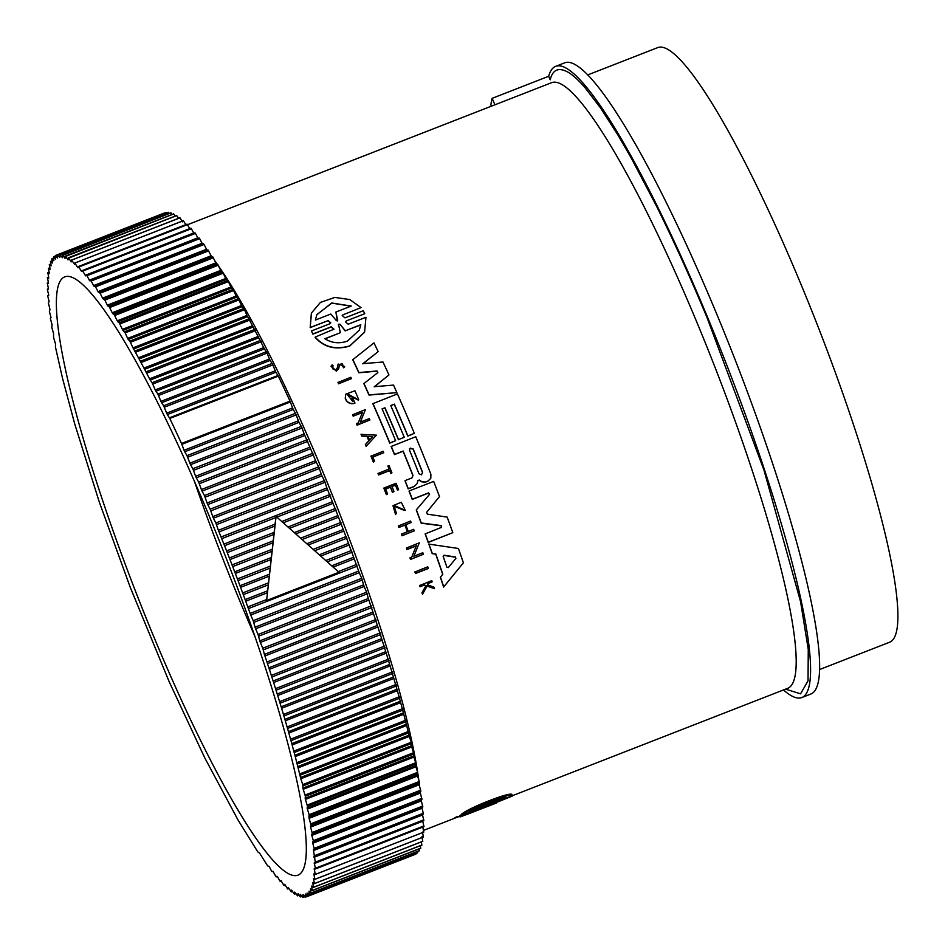 <?xml version="1.0" encoding="UTF-8"?>
<svg xmlns="http://www.w3.org/2000/svg" width="945" height="945" viewBox="0 0 945 945"><rect width="100%" height="100%" fill="white"/><g stroke="black" fill="none" stroke-linecap="round" stroke-linejoin="round"><path stroke-width="1.42" d="M460.18 815.322L460.026 816.716L459.719 815.759L461.314 814.885M479.269 808.613C481.537 807.845 481.371 808.034 478.761 809.156C481.371 808.034 481.537 807.845 479.269 808.613L461.526 815.535L461.207 814.566C466.936 808.412 512.45 790.634 511.966 794.757L512.284 795.737L494.53 802.659C491.92 803.793 491.754 803.982 494.022 803.203L512.284 796.08L493.562 803.628C490.928 804.738 490.75 804.892 493.006 804.065L466.665 814.543L496.562 802.955M470.775 813.007L459.991 816.952L459.778 815.96M428.203 568.547L415.446 573.532A325.009 48.845 -111.3 0 0 414.914 571.985L427.766 566.799A325.99 48.986 -111.3 0 1 428.298 568.347L428.203 568.547M374.633 461.373L373.346 462.034A325.009 48.845 -111.3 0 0 370.936 456.175L383.15 451.249A325.99 48.986 68.7 0 1 383.753 452.702L372.814 456.978A325.99 48.986 -111.3 0 1 374.633 461.373L373.346 462.034M383.753 452.702L372.873 457.108M391.939 472.831L390.828 473.421A325.009 48.845 -111.3 0 0 389.694 470.61L378.591 474.945A325.009 48.845 -111.3 0 0 378 473.492L389.198 468.968A325.99 48.986 -111.3 0 0 387.982 465.968L389.009 465.566A325.99 48.986 68.7 0 1 391.939 472.831L390.911 473.232A325.99 48.986 -111.3 0 0 389.777 470.421L378.673 474.756A325.99 48.986 -111.3 0 0 378.083 473.303M389.056 469.027A325.009 48.845 -111.3 0 0 387.899 466.157L387.982 465.968M395.683 514.363L396.357 513.17L395.683 514.363L392.966 505.681L401.259 502.244L405.322 510.43L394.597 505.587M395.601 514.564L392.966 505.681M425.959 585.711L424.258 585.073L419.958 586.75A325.009 48.845 -111.3 0 0 419.556 585.569L431.782 580.632A325.99 48.986 68.7 0 1 432.184 581.813L427.506 583.644A325.99 48.986 68.7 0 1 427.931 584.896L433.991 587.176A325.99 48.986 68.7 0 1 434.487 588.676L427.152 585.912L422.58 594.098A325.99 48.986 -111.3 0 0 422.072 592.562L426.053 585.51L424.258 585.073M432.184 581.813L427.553 583.797M434.487 588.676L427.057 586.124L422.486 594.31A325.009 48.845 -111.3 0 0 421.978 592.775L422.072 592.562M386.375 494.589L386.458 494.4A325.99 48.986 -111.3 0 0 383.942 487.998L383.859 488.187A325.009 48.845 -111.3 0 1 386.375 494.589L387.533 493.987A325.99 48.986 68.7 0 0 385.548 488.919L390.474 486.994A325.99 48.986 68.7 0 1 392.47 492.061L393.876 491.672L392.388 492.25A325.009 48.845 -111.3 0 0 390.391 487.183L385.595 489.049M393.959 491.483A325.99 48.986 -111.3 0 0 391.962 486.415L395.589 484.998A325.99 48.986 68.7 0 1 397.573 490.065L398.601 489.675L397.491 490.254A325.009 48.845 -111.3 0 0 395.494 485.187L392.021 486.545M401.991 535.78L402.074 535.579A325.99 48.986 -111.3 0 0 401.519 534.067L401.436 534.268A325.009 48.845 -111.3 0 1 401.991 535.78L414.217 530.854A325.99 48.986 68.7 0 0 413.662 529.33L408.252 531.444A325.99 48.986 68.7 0 0 405.736 524.652L411.134 522.538L405.783 524.782M407.389 531.775A325.009 48.845 -111.3 0 0 404.933 525.125L398.92 527.464A325.009 48.845 -111.3 0 0 398.353 525.963L410.579 521.038A325.99 48.986 -111.3 0 1 411.134 522.538M411.642 557.266L416.237 545.95L407 549.553A325.009 48.845 -111.3 0 0 406.444 548.017L419.296 542.843L413.863 556.239L422.828 552.731A325.99 48.986 68.7 0 1 423.372 554.266L410.614 559.239A325.99 48.986 -111.3 0 0 410.071 557.715L411.736 557.066L416.237 545.95M423.372 554.266L410.52 559.44A325.009 48.845 -111.3 0 0 409.976 557.916L410.071 557.715M442.685 574.359A325.009 48.845 -111.3 0 0 435.716 554.172L432.208 553.64A325.009 48.845 -111.3 0 0 428.817 544.107L458.431 548.478A325.99 48.986 68.7 0 1 463.393 562.83L443.725 586.845A325.99 48.986 -111.3 0 0 440.453 577.064L442.803 574.217A325.99 48.986 -111.3 0 0 435.81 553.971L432.208 553.64M463.393 562.83L443.63 587.058A325.009 48.845 -111.3 0 0 440.358 577.277L440.453 577.064M417.253 483.486L414.182 486.545L408.181 488.884A325.009 48.845 -111.3 0 0 405.003 480.781L405.086 480.592A325.99 48.986 68.7 0 1 408.264 488.683L414.264 486.356L417.253 483.486L417.784 480.379M403.09 451.237L403.172 451.048A325.99 48.986 -111.3 0 1 413 475.489L412.918 475.678A325.009 48.845 -111.3 0 0 403.09 451.237L394.478 454.592A325.009 48.845 -111.3 0 0 391.147 446.489L415.753 436.732A325.99 48.986 68.7 0 1 430.885 474.26L430.802 478.324L428.014 481.005L425.226 482.092L421.612 481.572L419.178 479.977L417.643 481.17M430.802 478.324L427.931 481.194L425.144 482.281L421.529 481.761L419.096 480.166M441.409 527.57L441.197 525.798L421.198 523.187A325.009 48.845 -111.3 0 0 416.261 509.969L429.585 494.318L428.593 492.877L412.339 499.22A325.99 48.986 -111.3 0 0 409.15 490.963L433.672 481.395A325.99 48.986 68.7 0 1 439.484 496.562L426.502 512.497M429.502 494.507L428.51 493.066L412.244 499.421A325.009 48.845 -111.3 0 0 409.067 491.164L409.15 490.963M439.484 496.562L426.62 512.32M426.538 512.403L427.471 514.163L447.174 517.116A325.99 48.986 68.7 0 1 452.82 532.661L428.215 542.43A325.009 48.845 -111.3 0 0 425.144 533.913L441.492 527.369L441.28 525.597L421.293 522.987A325.99 48.986 -111.3 0 0 416.355 509.78M394.242 404.295L390.722 405.511A325.99 48.986 68.7 0 1 404.271 437.311L398.506 439.555A325.99 48.986 -111.3 0 0 384.958 407.767L382.075 408.89A325.99 48.986 68.7 0 1 395.624 440.689L389.753 443.134A325.009 48.845 -111.3 0 0 372.838 403.68L397.443 393.923A325.99 48.986 68.7 0 1 414.359 433.377L407.803 436.094A325.009 48.845 -111.3 0 0 394.242 404.295L390.781 405.653M377.74 372.803L376.996 371.172L358.852 372.767A325.009 48.845 -111.3 0 0 352.733 359.726L373.972 342.905A325.99 48.986 68.7 0 1 378.142 351.635L362.88 363.648L382.997 362.006A325.99 48.986 68.7 0 1 388.95 374.964L374.326 386.682L393.533 385.099A325.99 48.986 68.7 0 1 396.876 392.636L369.105 394.88A325.99 48.986 -111.3 0 0 363.967 383.516L377.835 372.602L377.079 370.983L358.935 372.566A325.99 48.986 -111.3 0 0 352.828 359.537M378.142 351.635L362.797 363.849M388.95 374.964L374.244 386.871M396.876 392.636L369.022 395.081A325.009 48.845 -111.3 0 0 363.884 383.717L363.967 383.516M345.244 398.353L345.327 398.164A325.99 48.986 68.7 0 1 346.378 400.479C348.611 403.255 351.481 404.106 354.966 403.031L354.883 403.22C351.398 404.295 348.528 403.444 346.295 400.668A325.009 48.845 -111.3 0 0 345.244 398.353L345.705 394.195L354.942 390.769L358.687 399.511L358.403 400.089L356.419 399.286L358.403 400.089M358.687 399.511L358.32 400.29M356.667 398.79L348.162 394.266M352.603 401.471A325.009 48.845 -111.3 0 0 351.434 398.861L351.516 398.672A325.99 48.986 68.7 0 1 352.768 401.448L347.689 394.998L356.501 399.097M358.155 423.124L362.407 412.563L353.17 416.166A325.009 48.845 -111.3 0 0 352.556 414.772L365.408 409.61L360.364 422.108L369.33 418.611A325.99 48.986 68.7 0 1 369.932 419.993L357.175 424.978A325.99 48.986 -111.3 0 0 356.572 423.584L358.238 422.935L362.502 412.374L353.17 416.166M369.932 419.993L357.092 425.167A325.009 48.845 -111.3 0 0 356.489 423.773L356.572 423.584M368.833 440.748A325.009 48.845 -111.3 0 0 367.003 436.436L361.781 436.082A325.009 48.845 -111.3 0 0 361.037 434.334L376.405 435.161L366.105 446.335A325.009 48.845 -111.3 0 0 365.372 444.575L368.94 440.63A325.99 48.986 -111.3 0 0 367.085 436.247L361.864 435.893A325.99 48.986 -111.3 0 0 361.12 434.145M338.688 368.467L336.349 371.172L331.034 366.317L332.132 364.794L333.065 366.034M337.141 368.467L338.204 364.026L344.665 366.554L343.85 367.652L342.728 366.613L343.85 367.652M344.665 366.554L343.767 367.853M351.445 378.626L338.605 383.788A325.009 48.845 -111.3 0 0 337.979 382.453L350.819 377.279A325.99 48.986 68.7 0 1 351.445 378.626L338.605 383.788M333.939 329.285L331.128 327.005L312.878 334.128L311.46 330.951L312.878 334.128M330.738 322.954L327.927 320.709L310.173 327.632L311.377 313.126L320.426 302.424L334.908 297.403L349.815 299.577L361.025 307.621L343.189 314.756L361.025 307.621M343.283 314.543L342.22 315.524L344.984 317.874L363.246 310.751L364.758 313.716L346.508 320.827L345.433 321.82L348.209 324.206L365.951 317.284L364.605 332.085L349.792 345.858C335.581 350.028 324.052 347.11 315.193 337.093L333.987 329.179L331.222 326.793L312.972 333.916M364.534 332.25L349.709 346.059C335.499 350.229 323.958 347.311 315.098 337.294L315.193 337.093M339.515 364.628L338.771 368.266L336.444 370.972L331.116 366.117M337.92 364.805L337.282 368.042L335.829 369.684C332.64 369.719 331.742 368.444 333.148 365.833L332.522 366.66M457.274 816.61C453.269 818.382 453.34 818.594 457.486 817.26L457.675 817.071M785.59 689.129L800.557 693.831L808.046 680.813L808.258 649.38L800.58 601.729L763.997 470.185L707.108 317.756C690.559 277.96 673.62 240.609 656.279 205.703L631.177 157.91L618.136 135.348L600.524 107.954L585.132 87.802C578.872 80.538 573.343 75.423 568.524 72.458C558.873 66.941 552.754 69.398 550.179 79.793L548.655 76.285L492.132 98.339L494.932 104.8M801.868 697.54L810.904 694.008A338.759 50.912 -111.3 0 0 716.487 313.48A338.759 50.912 -111.3 0 0 564.649 62.843L555.613 66.363A338.759 50.912 68.7 0 1 707.439 317A338.759 50.912 68.7 0 1 801.868 697.54A338.759 50.912 68.7 0 1 783.499 689.944M422.569 472.323L421.482 474.862L418.966 473.728A325.99 48.986 -111.3 0 0 409.551 450.292L409.563 448.78L413.154 448.887A325.99 48.986 68.7 0 1 422.569 472.323L422.486 472.512A325.009 48.845 -111.3 0 0 413.071 449.076L410.248 448.107M448.296 567.579L446.926 567.284A325.99 48.986 -111.3 0 0 443.158 556.381L444.032 555.223L455.395 556.959L455.892 558.412L448.296 567.579M337.259 321.064L337.778 319.965L337.353 320.851L336.314 320.532L330.797 314.035L315.394 320.048L316.823 314.768L331.671 302.991L351.268 306.05L335.877 312.051L337.353 320.851M359.277 330.207L360.789 324.737L359.313 330.112L347.476 341.11C339.338 343.885 331.813 343.094 324.903 338.735L340.365 332.699L338.452 324.206M487.218 805.801L485.021 805.79L469.618 811.802C477.485 806.723 500.767 797.615 505.492 797.793L490.101 803.805L487.218 805.801L486.911 804.833L489.782 802.825L498.913 799.269M478.016 807.42L484.702 804.809L485.435 805.412L486.911 804.833M181.499 443.465L181.853 444.327L290.375 401.979L290.02 401.129A344.405 51.751 68.7 0 0 278.326 376.11L275.881 372.212L167.359 414.56L169.805 418.458A344.405 51.751 68.7 0 1 181.499 443.465L290.02 401.129M819.681 669.509L889.682 642.198A319.115 47.959 -111.3 0 0 800.734 283.724A319.115 47.959 -111.3 0 0 657.708 47.616L587.707 74.927M154.141 637.568A321.076 48.254 68.7 0 1 64.638 276.897A321.076 48.254 68.7 0 1 208.55 514.446A321.076 48.254 68.7 0 1 298.041 875.129A321.076 48.254 68.7 0 1 154.141 637.568M194.446 481.395A321.076 48.254 -111.3 0 0 240.951 603.701A321.076 48.254 -111.3 0 0 255.055 636.753M186.992 455.655L189.85 463.168L298.372 420.82L295.998 414.335L293.257 409.433L184.736 451.769L186.992 455.655L295.513 413.319M163.65 405.771L166.686 413.166L275.208 370.818L272.774 364.64L270.128 360.399L161.607 402.735L163.65 405.771L272.172 363.435M192.827 468.755L195.627 476.256L304.148 433.92L301.809 427.376L299.045 422.344L190.524 464.68L192.827 468.755L301.349 426.419M157.862 394.053L160.934 401.377L269.455 359.041L267.022 352.957L264.411 348.906L155.89 391.242L157.862 394.053L266.384 351.717M198.639 482.068L201.379 489.545L309.901 447.209L304.822 435.468L196.3 477.804L198.639 482.068L307.16 439.732M152.133 382.69L155.228 389.919L263.749 347.583L258.741 337.767L150.22 380.103L152.133 382.69L260.655 340.342M204.427 495.558L207.097 503L315.618 460.664L310.574 448.769L202.053 491.116L204.427 495.558L312.949 453.21M210.156 509.19L212.755 516.596L321.276 474.26L319.044 467.645L316.28 462.247L207.758 504.583L210.156 509.19L318.689 466.854M215.85 522.963L218.366 530.299L326.887 487.963L324.702 481.348L321.938 475.855L213.416 518.191L215.85 522.963L324.371 480.627M326.887 487.963L327.537 489.569L219.016 531.905L223.894 544.096L275.054 524.132L266.608 600.5L338.96 572.268L276.082 516.454L275.054 524.132M281.917 521.463L332.416 501.748L327.537 489.569M274.853 526.082L224.532 545.702L229.351 557.952L273.247 540.823M294.627 532.472L337.873 515.604L333.053 503.366L283.405 522.739M273.022 542.773L229.978 559.57L234.714 571.831L271.38 557.526M307.208 543.552L343.236 529.495L338.499 517.222L296.104 533.76M271.168 559.475L235.329 573.45L239.971 585.735L269.479 574.217M319.634 554.644L348.492 543.387L343.85 531.114L308.672 544.84M269.266 576.155L240.573 587.353L245.121 599.602L267.553 590.849M331.872 565.76L353.643 557.266L349.095 545.005L321.076 555.943M267.317 592.787L245.712 601.221L250.141 613.435L358.663 571.099L354.233 558.885L333.29 567.047M253.201 620.676L255.044 627.197L363.565 584.861L361.829 578.564L359.242 572.705L250.72 615.041L253.201 620.676L361.722 578.34M258.068 634.508L259.792 640.864L368.314 598.516L366.66 592.326L364.12 586.455L255.599 628.803L258.068 634.508L366.589 592.172M262.793 648.223L264.399 654.401L372.921 612.065L368.857 600.11L260.336 642.446L262.793 648.223L371.314 605.887M47.817 296.482L49.152 301.479L48.372 302.754L49.99 309.665L49.353 311.33L51.006 317.532L50.357 318.5L52.105 324.903L51.727 327.124L53.581 333.68L53.546 337.341L55.531 344.039L55.436 346.945L62.524 378.295L74.679 423.762L99.331 502.149L130.221 587.258L169.155 681.664L204.817 757.973L238.175 820.272L257.82 851.918L259.556 853.111L267.671 865.927L269.136 866.411L271.534 871.018M398.424 439.744A325.009 48.845 -111.3 0 0 384.875 407.957L382.134 409.02M428.215 542.43L428.298 542.229A325.99 48.986 -111.3 0 0 425.226 533.724M452.82 532.661L428.298 542.229M417.725 480.981L419.178 479.977M394.478 454.592L394.561 454.403A325.99 48.986 -111.3 0 0 391.23 446.3M403.172 451.048L394.561 454.403M413 475.489L411.973 477.91L405.086 480.592M404.271 437.311L398.506 439.555M407.803 436.094L407.886 435.905A325.99 48.986 -111.3 0 0 394.337 404.106M414.359 433.377L407.886 435.905M389.753 443.134L389.836 442.945A325.99 48.986 -111.3 0 0 372.921 403.491M395.624 440.689L389.836 442.945M432.29 553.439A325.99 48.986 -111.3 0 0 428.9 543.907M354.966 403.031A325.99 48.986 -111.3 0 0 352.792 398.176L351.516 398.672M345.327 398.164L345.705 394.195M407 549.553L407.082 549.352A325.99 48.986 -111.3 0 0 406.539 547.828M416.332 545.749L407.082 549.352M353.253 415.977A325.99 48.986 -111.3 0 0 352.639 414.583M366.105 446.335L366.188 446.146A325.99 48.986 -111.3 0 0 365.455 444.386M376.405 435.161L366.188 446.146M398.92 527.464L399.003 527.275A325.99 48.986 -111.3 0 0 398.447 525.763M404.933 525.125L399.003 527.275M401.519 534.067L407.531 531.728A325.99 48.986 -111.3 0 0 405.015 524.924M414.217 530.854L402.074 535.579M383.942 487.998L396.085 483.261A325.99 48.986 68.7 0 1 398.601 489.675M387.533 493.987L386.458 494.4M338.771 368.266L338.452 369.212M339.409 364.983C342.007 362.927 343.118 363.471 342.728 366.613L343.141 366.034M338.015 364.616L338.204 364.026M419.958 586.75L420.053 586.55A325.99 48.986 -111.3 0 0 419.651 585.368M424.352 584.872L420.053 586.55M396.357 513.17L394.195 506.26L403.94 510.241M405.322 510.43L404.023 510.04M373.429 461.845A325.99 48.986 -111.3 0 0 371.019 455.986M338.688 383.599A325.99 48.986 -111.3 0 0 338.062 382.252M415.446 573.532L415.54 573.32A325.99 48.986 -111.3 0 0 414.997 571.784M428.298 568.347L415.54 573.32M364.758 313.716L346.508 320.827M310.173 327.632L311.484 312.913M327.927 320.709L310.267 327.419M328.01 320.497L330.785 322.847L329.722 323.828L311.46 330.951M478.276 809.593C480.544 808.79 480.367 808.932 477.721 810.03C480.367 808.932 480.544 808.79 478.276 809.593L460.026 816.716M459.991 816.952L477.662 809.83M492.947 803.876L493.006 804.065C490.75 804.892 490.928 804.738 493.562 803.628M493.928 802.907L494.022 803.203C491.754 803.982 491.92 803.793 494.53 802.659M461.526 815.535C467.279 809.428 512.769 791.662 512.284 795.737M460.498 816.279L478.654 808.849M491.388 106.183L490.88 104.978A338.759 50.912 68.7 0 1 492.132 98.339M184.736 451.769L184.051 450.281L292.572 407.945L290.375 401.979M292.572 407.945L293.257 409.433M298.372 420.82L299.045 422.344M304.148 433.92L304.822 435.468M309.901 447.209L310.574 448.769M315.618 460.664L316.28 462.247M321.276 474.26L321.938 475.855M332.416 501.748L333.053 503.366M337.873 515.604L338.499 517.222M343.236 529.495L343.85 531.114M348.492 543.387L349.095 545.005M353.643 557.266L354.233 558.885M358.663 571.099L359.242 572.705M363.565 584.861L364.12 586.455M368.314 598.516L368.857 600.11M372.921 612.065L373.452 613.636L264.931 655.972L268.852 667.796L377.374 625.448L373.452 613.636M377.374 625.448L377.882 627.007L269.36 669.343L273.129 681.002L381.65 638.666L377.882 627.007M381.65 638.666L382.146 640.202L273.625 682.538L277.239 694.02L385.761 651.684L382.146 640.202M385.761 651.684L386.233 653.184L277.7 695.532L281.161 706.813L389.683 664.477L386.233 653.184M389.683 664.477L390.131 665.953L281.61 708.289L284.894 719.358L393.415 677.022L390.131 665.953M393.415 677.022L393.841 678.463L285.319 720.799L288.438 731.631L396.959 689.283L393.841 678.463M396.959 689.283L397.361 690.701L288.827 733.036L291.769 743.597L400.29 701.261L397.361 690.701M400.29 701.261L400.668 702.631L292.147 744.979L294.887 755.256L403.409 712.92L400.668 702.631M403.409 712.92L403.763 714.255L295.242 756.591L297.793 766.572L406.315 724.224L403.763 714.255M406.315 724.224L406.645 725.524L298.124 767.86L300.486 777.522L409.008 735.175L406.645 725.524M409.008 735.175L409.303 736.427L300.782 778.774L302.754 784.574L302.943 788.083L411.465 745.747L411.276 742.238L409.303 736.427M411.465 745.747L411.736 746.952L303.215 789.288L305.389 796.269L305.164 798.253L413.686 755.905L413.91 753.933L411.736 746.952M413.686 755.905L413.934 757.063L305.412 799.411L307.491 806.262L307.16 807.987L415.682 765.651L416.013 763.914L413.934 757.063M415.682 765.651L415.894 766.761L307.373 809.097L309.133 814.673L308.909 817.283L417.43 774.947L417.655 772.337L415.894 766.761M417.43 774.947L417.619 775.999L309.098 818.346L310.964 824.902L310.421 826.131L418.942 783.783L419.486 782.554L417.619 775.999M418.942 783.783L419.107 784.787L310.586 827.123L312.334 833.514L311.685 834.494L420.206 792.146L420.856 791.178L419.107 784.787M420.206 792.146L420.336 793.091L311.815 835.427L313.327 840.696L312.701 842.361L421.222 800.025L421.978 799.305L420.336 793.091M421.222 800.025L421.328 800.899L312.795 843.247L314.319 849.271L313.468 849.72L421.99 807.384L422.84 806.935L421.328 800.899M421.99 807.384L422.061 808.211L313.539 850.547L315.264 862.183L315.287 862.939L314.236 862.88L315.394 868.266L315.394 868.963L314.248 868.644L315.252 874.432L313.953 874.42L314.85 879.334L313.504 878.484L314.283 883.162L312.76 882.547L313.397 886.965L311.755 886.032L312.11 890.521L310.503 888.914L310.881 892.789L309.015 891.206L309.251 894.809L307.066 893.06L307.137 896.344L305.306 893.994L305.27 897.006L303.097 894.478L302.624 897.171L300.345 894.301L300.345 896.77L297.982 893.627L297.545 895.73L294.734 892.104L294.131 893.84L291.603 890.107L291.273 891.832L288.249 887.497L287.386 888.595L284.705 884.307L284.161 885.536L283.713 885.075L280.96 880.527L280.311 881.496L279.838 880.964L277.499 876.7L275.775 876.275L272.916 871.231L272.054 871.68L273.046 871.302L272.054 871.692M314.945 856.371L423.466 814.035L423.395 813.208L314.874 855.544L314.933 856.371L423.454 814.035L422.061 808.211M422.498 814.224L422.545 814.992L314.023 857.328L313.976 856.572M315.335 862.927L423.821 820.603L422.545 814.992M315.311 862.939L423.832 820.603L423.785 819.835L315.264 862.183L315.287 862.939M422.758 820.532L422.769 821.24L314.248 863.576L314.236 862.88M315.453 868.939L423.927 826.627L422.769 821.24M315.429 868.963L423.962 826.627L423.927 825.93L315.394 868.266L315.394 868.963M315.335 874.397L423.773 832.096L422.758 826.934M423.773 832.096L315.252 874.432L423.821 832.096M314.957 879.287L423.372 836.986L422.474 832.072M423.372 836.986L314.85 879.334M314.319 883.599L422.71 841.31L421.954 836.644M422.71 841.31L314.189 883.646M313.279 887.379L421.801 845.043L421.411 841.877M312.11 890.521L420.631 848.185L420.419 845.669M310.704 893.072L419.226 850.724L419.167 848.87M309.039 895.009L417.56 852.662L417.655 851.48M307.137 896.344L415.871 853.512M169.214 213.416L168.281 212.495L60.055 254.855L62.335 257.548M172.144 214.444L170.856 212.92L62.665 255.351L65.051 258.257M175.274 216.074L173.667 213.96L65.5 256.461L67.993 259.568M178.605 218.307L176.691 215.602L68.548 258.186L71.17 261.481M182.55 221.851L179.94 217.858L71.537 260.147M71.088 261.919L71.418 260.194L179.94 217.858M186.071 224.981L183.389 220.705L74.962 263.005M74.431 264.529L74.868 263.041L183.389 220.705M189.803 228.69L187.039 224.154L78.6 266.466M77.974 267.718L78.518 266.49L78.978 266.951L187.5 224.615L187.039 224.154L78.553 266.455M86.408 275.149L86.905 275.739L85.192 275.326L193.713 232.978L191.374 228.714L190.89 228.194L82.428 270.506M81.719 271.498L81.27 271.026L81.719 271.498L82.369 270.53L82.841 271.061L191.374 228.714L190.89 228.194M202.076 243.278L202.584 243.952L94.063 286.288L93.555 285.614L202.076 243.278L199.667 238.66L199.147 237.998L90.625 280.334L91.145 281.008L89.279 280.192L197.8 237.845L195.426 233.403L194.93 232.813L86.444 275.137M89.775 280.795L86.905 275.739L195.426 233.403L194.93 232.813M197.8 237.845L198.296 238.447M93.555 285.614L91.145 281.008L199.667 238.66L199.147 237.998L90.637 280.334M206.518 249.256L207.038 249.988L98.516 292.336L97.996 291.603L206.518 249.256L204.085 244.483L202.584 243.952M211.113 255.788L211.656 256.579L103.135 298.915L102.592 298.124L211.113 255.788L208.101 250.059L207.038 249.988M215.862 262.84L216.417 263.69L107.895 306.026L107.328 305.176L215.862 262.84L212.814 256.91L211.656 256.579M220.74 270.4L221.319 271.321L112.798 313.657L112.219 312.748L220.74 270.4L217.669 264.281L216.417 263.69M225.76 278.468L226.351 279.448L117.83 321.784L117.239 320.816L225.76 278.468L222.666 272.16L221.319 271.321M230.899 287.032L231.513 288.06L122.992 330.396L122.377 329.368L230.899 287.032L228.418 281.586L226.351 279.448M236.155 296.045L236.77 297.132L128.248 339.468L127.634 338.393L236.155 296.045L233.025 289.406L231.513 288.06M241.507 305.53L242.144 306.664L133.623 349L132.985 347.866L241.507 305.53L238.376 298.738L236.77 297.132M246.952 315.441L247.602 316.622L139.08 358.958L138.431 357.777L246.952 315.441L244.495 309.724L242.144 306.664M252.492 325.765L253.142 326.994L144.609 369.33L143.959 368.101L252.492 325.765L247.602 316.622M150.22 380.103L149.57 378.827L258.091 336.491L253.142 326.994M258.091 336.491L258.741 337.767M263.749 347.583L264.411 348.906M269.455 359.041L270.128 360.399M275.208 370.818L275.881 372.212M372.673 436.614L369.53 439.992A325.99 48.986 -111.3 0 0 367.971 436.306L372.673 436.614M338.452 324.702L339.893 324.147L345.327 330.774L360.789 324.737M486.391 806.179L484.702 804.809M548.655 76.285A338.759 50.912 68.7 0 1 555.613 66.363M455.797 558.625L455.301 557.172L443.937 555.424M372.59 436.803L367.888 436.495M335.877 312.051L337.684 320.166M351.008 306.145L331.825 303.144L316.941 314.52M340.365 332.699L325.068 338.842M360.695 324.938L345.327 330.774M339.893 324.147L345.232 330.974M339.798 324.348L338.357 324.915M490.101 803.805L489.782 802.825M167.359 414.56L166.686 413.166M161.607 402.735L160.934 401.377M155.89 391.242L155.228 389.919M144.609 369.33L149.57 378.827M139.08 358.958L143.959 368.101M133.623 349L138.431 357.777M128.248 339.468L129.855 341.086L132.985 347.866M122.992 330.396L125.142 332.853L127.634 338.393M117.83 321.784L119.259 322.883L122.377 329.368M112.798 313.657L114.144 314.508L117.239 320.816M107.895 306.026L109.147 306.617L112.219 312.748M103.135 298.915L104.86 300.108L107.328 305.176M98.516 292.336L99.579 292.395L102.592 298.124M94.063 286.288L95.563 286.831L97.996 291.603M85.652 275.857L82.369 270.53L190.914 228.17M78.518 266.49L81.27 271.026L82.309 270.624M74.868 263.041L77.549 267.317L78.281 267.033M71.418 260.194L74.596 263.974M68.17 257.938L67.957 259.922M65.146 256.296L65.028 258.517M62.335 255.256L62.335 257.725M59.759 254.831L59.866 257.442M59.866 257.524L57.409 255.02L166.202 212.625M55.625 258.965L55.306 255.811L57.385 258.032L57.409 255.02M55.306 255.811L57.409 254.961M53.853 260.584L53.641 257.016L55.625 259.036M53.428 257.217L55.353 256.355M52.341 262.816L51.987 258.954L53.865 260.737M51.798 259.237L53.57 258.339M51.065 265.628L50.569 261.505L52.353 263.041M50.416 261.848L52.058 260.926M50.038 269.041L49.412 264.647L51.089 265.935M49.282 265.061L50.806 264.104M49.258 273.034L48.502 268.38L50.061 269.431M48.408 268.864L49.813 267.86M48.727 277.606L47.841 272.692L49.294 273.495M47.782 273.259L49.081 272.207M48.455 282.756L47.439 277.594L48.774 278.149M47.404 278.22L48.62 277.133L47.38 277.594M48.431 288.449L47.285 283.063L48.502 283.358M47.285 283.76L48.419 282.614L47.25 283.063M48.667 294.698L47.415 289.843L47.392 289.087L48.478 289.135M47.415 289.843L48.478 288.65L47.392 289.087M47.746 295.655L48.715 295.454M272.916 871.231L273.4 871.833M277.358 876.452L275.775 876.275M281.445 881.059L279.838 880.964M285.343 885.075L283.713 885.075M289.052 888.501L287.386 888.595M292.572 891.324L290.859 891.525M295.891 893.545L294.131 893.84M298.998 895.163L297.191 895.565M301.916 896.155L300.014 896.675M304.609 896.533L302.624 897.171M307.101 896.297L304.999 897.065M314.65 874.149L314 873.841M315.181 868.904L314.236 869.27L314.248 868.644M313.539 850.547L313.468 849.72M312.795 843.247L312.701 842.361M311.815 835.427L311.685 834.494M310.586 827.123L310.421 826.131M309.098 818.346L308.909 817.283M307.373 809.097L307.16 807.987M305.412 799.411L305.164 798.253M303.215 789.288L302.943 788.083M300.782 778.774L300.486 777.522M298.124 767.86L297.793 766.572M295.242 756.591L294.887 755.256M292.147 744.979L291.769 743.597M288.827 733.036L288.438 731.631M285.319 720.799L284.894 719.358M281.61 708.289L281.161 706.813M277.7 695.532L277.239 694.02M273.625 682.538L273.129 681.002M269.36 669.343L268.852 667.796M264.931 655.972L264.399 654.401M260.336 642.446L259.792 640.864M255.599 628.803L255.044 627.197M250.72 615.041L250.141 613.435M245.712 601.221L245.121 599.602M240.573 587.353L239.971 585.735M235.329 573.45L234.714 571.831M229.978 559.57L229.351 557.952M224.532 545.702L223.894 544.096M219.016 531.905L218.366 530.299M213.416 518.191L212.755 516.596M207.758 504.583L207.097 503M202.053 491.116L201.379 489.545M196.3 477.804L195.627 476.256M190.524 464.68L189.85 463.168M184.051 450.281L181.853 444.327M276.082 516.454L266.608 600.5M788.449 688.125L787.823 688.255A325.009 48.845 -111.3 0 0 697.233 323.166A325.009 48.845 -111.3 0 0 551.561 82.699L187.559 224.721M223.02 272.644A325.009 48.845 68.7 0 1 321.926 469.594A325.009 48.845 68.7 0 1 417.666 772.372M417.844 773.542A325.009 48.845 68.7 0 1 418.718 779.59M419.19 783.216A325.009 48.845 68.7 0 1 419.568 786.358M211.125 255.811A325.009 48.845 68.7 0 1 211.715 256.591M214.952 260.985A325.009 48.845 68.7 0 1 217.126 264.021M218.945 266.632A325.009 48.845 68.7 0 1 222.748 272.243M221.461 536.831L329.982 494.495M227.001 550.77L274.357 532.295M288.213 526.897L335.522 508.434M232.458 564.767L272.503 549.139M300.983 538.036L340.98 522.42M237.821 578.777L270.613 565.984M313.586 549.21L346.342 536.441M243.066 592.787L268.675 582.793M326.025 560.42L351.587 550.439M248.192 606.761L266.714 599.532M338.251 571.619L356.714 564.413M278.326 376.11L169.805 418.458M277.984 375.472L169.462 417.82M272.869 364.876L164.347 407.212M187.701 457.226L296.222 414.89M267.081 353.111L158.559 395.459M193.524 470.362L302.057 428.014M261.34 341.7L152.818 384.036M199.336 483.686L307.869 441.35M255.658 330.644L147.136 372.991M205.124 497.2L313.645 454.852M254.973 329.344L146.451 371.68M250.035 319.989L141.514 362.325M210.853 510.855L319.375 468.507M249.362 318.725L140.84 361.061M244.495 309.724L135.962 352.072M216.523 524.629L325.045 482.293M243.822 308.519L135.3 350.855M239.026 299.896L130.505 342.244M222.134 538.508L275.952 517.517M276.885 517.151L330.656 496.172M238.376 298.738L129.855 341.086M233.663 290.517L125.142 332.853M227.662 552.459L274.144 534.327M289.761 528.231L336.196 510.123M233.025 289.406L124.504 331.754M228.418 281.586L119.885 323.934M233.108 566.457L272.278 551.171M302.506 539.382L341.629 524.121M227.78 280.547L119.259 322.883M223.28 273.152L114.747 315.488M238.459 580.466L270.376 568.016M315.098 550.569L346.98 538.13M222.666 272.16L114.144 314.508M218.26 265.202L109.738 307.538M243.692 594.476L268.439 584.813M327.513 561.767L352.213 552.128M217.669 264.281L109.147 306.617M213.393 257.772L104.86 300.108M248.807 608.438L357.328 566.102M212.814 256.91L104.281 299.246M208.656 250.862L100.135 293.198M253.792 622.353L362.325 580.006M208.101 250.059L99.579 292.395M204.085 244.483L95.563 286.831M258.647 636.174L367.168 593.826M203.541 243.751L95.02 286.099M263.348 649.876L371.869 607.541M267.364 661.807L375.886 619.471M267.896 663.437L376.417 621.101M271.758 675.226L380.28 632.89M272.278 676.833L380.8 634.497M275.987 688.456L384.52 646.12M276.495 690.039L385.017 647.703M280.039 701.473L388.572 659.137M280.523 703.033L389.045 660.697M283.902 714.255L392.435 671.919M284.362 715.778L392.884 673.442M287.575 726.764L396.097 684.428M288.001 728.264L396.522 685.916M291.036 739.002L399.558 696.654M291.45 740.455L399.971 698.107M294.297 750.909L402.818 708.573M294.675 752.326L403.196 709.99M297.344 762.497L405.866 720.161M297.687 763.867L406.208 721.531M300.156 773.731L408.677 731.383M300.486 775.054L409.008 732.718M302.754 784.574L411.276 742.238M303.05 785.862L411.571 743.526M305.117 795.04L413.638 752.692M305.389 796.269L413.91 753.933M307.243 805.069L415.765 762.733M307.491 806.262L416.013 763.914M309.133 814.673L417.655 772.337M309.346 815.807L417.867 773.471M310.775 823.827L419.296 781.491M310.964 824.902L419.486 782.554M312.181 832.51L420.702 790.162M312.334 833.514L420.856 791.178M313.327 840.696L421.848 798.348M313.445 841.652L421.978 799.305M314.224 848.374L422.746 806.038M314.319 849.271L422.84 806.935M787.823 688.255L512.19 795.796M459.766 816.256L423.549 830.383M485.47 805.164L485.777 806.109M86.42 275.137L194.942 232.801M74.903 262.993L183.424 220.646M71.454 260.123L179.975 217.775M68.217 257.843L176.739 215.495M65.193 256.166L173.715 213.83M62.394 255.103L170.915 212.755M59.807 254.642L168.328 212.294M57.456 254.784L165.989 212.448M55.342 255.54L163.863 213.204M53.463 256.898L55.342 256.178M51.833 258.871L53.558 258.198M50.439 261.434L52.034 260.82M49.305 264.6L50.782 264.021M48.408 268.345L49.801 267.801M47.77 272.68L49.081 272.172M314.909 879.346L423.431 836.998M314.272 883.681L422.793 841.333M313.386 887.426L421.907 845.09M312.24 890.592L420.761 848.244M310.846 893.155L419.367 850.819M309.216 895.116L417.737 852.78M307.338 896.486L415.859 854.138M305.223 897.242L307.243 896.451M302.872 897.384L304.715 896.675M300.297 896.923L301.987 896.262M297.486 895.86L299.057 895.246M294.462 894.183L295.927 893.616M291.225 891.903L292.596 891.371M287.776 889.032L289.075 888.524M284.138 885.571L285.355 885.087M280.287 881.52L281.445 881.071M276.259 876.889L277.358 876.464"/></g></svg>
